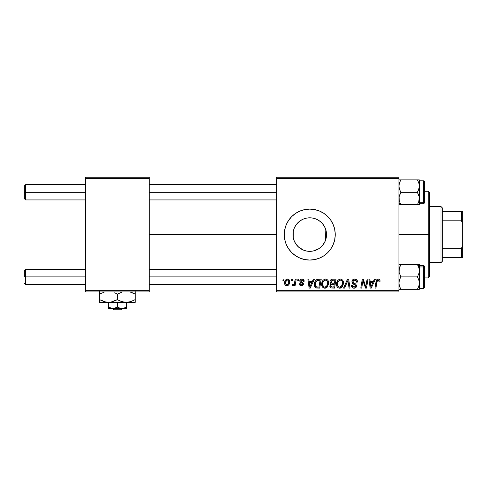 <?xml version="1.0" encoding="UTF-8"?>
<svg xmlns="http://www.w3.org/2000/svg" width="487" height="487" viewBox="0 0 487 487"><rect width="100%" height="100%" fill="white"/><g stroke="black" fill="none" stroke-linecap="round" stroke-linejoin="round"><path stroke-width="0.73" d="M326.26 231.617L326.199 237.851L326.521 234.582A16.765 16.765 0 0 1 309.756 251.347A16.765 16.765 0 0 1 292.985 234.582L293.302 237.826L292.985 234.582L293.29 231.41M326.101 238.326L326.193 237.875M322.327 245.673L325.024 241.509M320.044 247.822L322.181 245.838M312.465 251.128L310.371 251.335L313.372 250.957L318.839 248.674L316.203 250.062M302.567 249.728L303.279 250.044M303.425 250.105L303.827 250.263M295.877 243.993L298.519 247.025M326.199 237.851L325.243 240.998L323.697 243.896L321.609 246.44L319.07 248.522L316.173 250.075L313.025 251.024L309.756 251.347L306.481 251.024L303.34 250.075L298.111 246.647M293.29 237.747L294.075 240.523L295.749 243.804M333.297 244.334L334.746 239.555L335.239 234.582L334.746 229.608L333.297 224.83L330.941 220.422L327.775 216.563L323.91 213.391L319.509 211.035L314.724 209.587L309.756 209.1L304.783 209.587L300.004 211.035L295.597 213.391L291.737 216.563L288.566 220.422L286.21 224.83L284.761 229.608L284.274 234.582L284.761 239.555L286.21 244.334L288.566 248.741L291.737 252.601L295.597 255.766L300.004 258.122L304.783 259.571L309.756 260.064L314.724 259.571L319.509 258.122A25.482 25.482 0 0 0 330.935 248.747L333.297 244.334A25.482 25.482 0 0 0 335.239 234.582A25.482 25.482 0 0 1 309.756 260.064A25.482 25.482 0 0 1 284.274 234.582A25.482 25.482 0 0 0 309.744 260.064M309.769 260.064A25.482 25.482 0 0 0 319.496 258.128M319.509 258.122L323.91 255.766L327.775 252.601L330.941 248.741A25.482 25.482 0 0 0 333.297 244.34M149.217 234.582L276.628 234.582L149.217 234.582M293.259 237.607L293.308 231.313L294.264 228.166L295.816 225.268L297.898 222.723L300.436 220.641L303.34 219.089L306.481 218.133L309.756 217.811L313.025 218.133L316.173 219.089L318.948 220.556M294.075 240.523L293.424 238.38M295.597 243.561L294.592 241.747M297.1 245.582L296.37 244.681M297.496 246.026L297.107 245.588M301.654 249.259L301.027 248.9M299.828 248.09L299.207 247.615M309.093 251.335L306.84 251.091M305.708 250.854L304.381 250.464M310.371 251.335L310.006 251.347M316.233 250.044L313.171 251M321.39 246.659L320.002 247.853M324.689 242.203L324.159 243.159M323.429 244.285L323.124 244.699M325.493 228.805L325.809 229.742L325.493 240.365M313.159 218.164L316.197 219.101L319.07 220.641L321.609 222.723L323.697 225.268L325.243 228.166L326.199 231.313L326.26 237.546M276.628 291.914L398.944 291.914L398.944 290.642L276.628 290.642L276.628 178.522L398.944 178.522L398.944 290.642L398.944 177.244L276.628 177.244L398.944 177.244L398.944 178.522L276.628 178.522L276.628 177.244L276.628 290.642L398.944 290.642L398.944 291.914L276.628 291.914L276.628 290.642L276.628 291.914M297.941 279.173L297.727 280.451L298.671 280.451L298.866 279.173L297.941 279.173L297.727 280.451L298.671 280.451L298.866 279.173L297.941 279.173M291.683 279.173L291.47 280.451L292.419 280.451L292.614 279.173L291.683 279.173L291.47 280.451L292.419 280.451L292.614 279.173L291.683 279.173M325.572 279.057L323.185 280.135L321.737 283.349L321.834 285.638L322.388 286.922L324.415 288.188L326.247 287.854L327.161 287.153L328.573 283.97L327.988 280.457L326.893 279.386L325.572 279.057C322.966 279.678 321.67 281.407 321.688 284.238C321.621 286.502 322.65 287.823 324.768 288.213L327.416 286.861L328.634 282.917C328.646 280.719 327.629 279.435 325.572 279.057M313.391 279.173L312.295 281.608L309.129 281.608L308.831 279.173L307.894 279.173L309.117 288.097L310.249 288.097L314.395 279.173L313.391 279.173L312.295 281.608L309.129 281.608L308.831 279.173L307.894 279.173L309.117 288.097L310.249 288.097L314.395 279.173L313.391 279.173M332.475 279.173L331.008 279.66L330.095 280.92L329.967 282.509L331.02 283.751L330.076 284.645L329.851 286.557L331.02 287.945L334.539 288.097L336.048 279.173L332.475 279.173C330.874 279.38 330.022 280.305 329.912 281.949L331.02 283.751L329.79 285.924L331.02 287.945L334.539 288.097L336.048 279.173L332.475 279.173M347.474 279.173L343.579 288.097L344.577 288.097L347.919 280.451L349.088 288.097L350.025 288.097L348.662 279.173L347.474 279.173L343.579 288.097L344.577 288.097L347.919 280.451L349.088 288.097L350.025 288.097L348.662 279.173L347.474 279.173M380.061 281.029L379.836 279.915L378.989 279.179L377.784 279.106L376.664 279.842L374.953 288.097L375.891 288.097L377.328 280.549L378.752 280.281L379.05 281.955L379.982 281.839L380.061 281.029C380.061 279.794 379.452 279.136 378.241 279.057C376.895 279.276 376.165 280.11 376.055 281.559L374.953 288.097L375.891 288.097L376.962 281.778L378.18 280.104L379.136 281.182L379.05 281.955L379.982 281.839L380.061 281.029M367.082 279.173L365.84 286.733L363.265 279.173L362.291 279.173L360.782 288.097L361.725 288.097L362.961 280.524L365.518 288.097L366.492 288.097L368.02 279.173L367.082 279.173L365.84 286.733L363.265 279.173L362.291 279.173L360.782 288.097L361.725 288.097L362.961 280.524L365.518 288.097L366.492 288.097L368.02 279.173L367.082 279.173M374.43 279.173L373.334 281.608L370.169 281.608L369.87 279.173L368.939 279.173L370.163 288.097L371.295 288.097L375.434 279.173L374.43 279.173L373.334 281.608L370.169 281.608L369.87 279.173L368.939 279.173L370.163 288.097L371.295 288.097L375.434 279.173L374.43 279.173M354.713 279.057L352.74 279.763L351.931 281.413L352.491 283.385L355.607 285.674L355.151 286.873L353.921 287.16L352.655 286.484L352.381 285.339L351.456 285.431L351.864 287.093L353.538 288.176L355.845 287.592L356.533 285.552L355.729 284.073L353.081 282.375L352.99 280.962L353.696 280.293L355.133 280.141L356.18 280.676L356.551 282.186L357.476 282.076L356.843 279.867L354.713 279.057C353.014 279.136 352.083 280.007 351.918 281.681L353.678 284.177L355.279 285.102L355.626 285.899L354.086 287.166L352.381 285.339L351.45 285.625C351.571 287.251 352.442 288.109 354.055 288.213C355.601 288.158 356.435 287.373 356.551 285.845L355.498 283.897L353.081 282.375L352.844 281.596L354.652 280.104L356.314 280.871L356.551 282.186L357.476 282.076C357.507 280.165 356.587 279.161 354.713 279.057M340.401 279.057L338.015 280.135L336.566 283.349L336.876 286.307L337.941 287.683L339.238 288.188L341.077 287.854L341.984 287.153L343.402 283.97L343.42 282.229L342.811 280.457L341.722 279.386L340.401 279.057C337.789 279.678 336.493 281.407 336.511 284.238C336.45 286.502 337.479 287.823 339.591 288.213L342.239 286.861L343.463 282.917C343.475 280.719 342.452 279.435 340.401 279.057M304.192 281.255L303.255 279.368L301.782 279.063L300.467 279.526L299.834 280.536L299.907 281.577L302.299 283.446L302.451 284.165L302.159 284.725L301.234 284.95L300.582 284.615L300.254 283.696L299.328 283.811L299.785 285.132L301.818 285.753L303.31 284.487L303.097 282.959L300.832 281.303L301.1 280.11L302.597 280.019L303.267 281.492L304.192 281.255C304.132 279.848 303.395 279.112 301.983 279.057C300.698 279.069 299.968 279.696 299.791 280.938L300.26 282.119L302.366 283.55L302.457 284.073L301.483 284.968L300.254 283.696L299.328 283.811C299.438 285.09 300.144 285.747 301.441 285.778C302.634 285.723 303.279 285.108 303.383 283.933L300.723 280.865L301.94 279.873L303.267 281.492L304.192 281.255M318.583 279.173L316.8 279.538L315.418 280.822L314.541 282.929L314.474 285.528L315.85 287.768L319.716 288.097L321.219 279.173L317.153 279.392C315.253 280.482 314.334 282.168 314.389 284.445C314.279 286.106 314.931 287.281 316.355 287.981L319.716 288.097L321.219 279.173L317.859 279.221M287.513 279.057L285.906 279.696L284.773 281.711L284.877 284.499L286.295 285.729L288.438 285.151L289.57 283.044L289.43 280.25L288.438 279.258L287.513 279.057C285.528 279.556 284.56 280.889 284.621 283.069C284.578 284.639 285.297 285.54 286.782 285.778C288.828 285.285 289.802 283.909 289.716 281.644C289.71 280.116 288.98 279.258 287.513 279.057M295.256 279.173L294.325 283.519L293.527 284.597L292.632 284.53L292.267 285.54L293.405 285.607L294.398 284.323L294.16 285.662L295.104 285.662L296.199 279.173L295.256 279.173L294.787 281.772C294.738 283.142 294.172 284.128 293.101 284.737L292.632 284.53L292.267 285.54L292.894 285.778L294.398 284.323L294.16 285.662L295.104 285.662L296.199 279.173L295.256 279.173M283.111 279.173L282.898 280.451L283.848 280.451L284.043 279.173L283.111 279.173L282.898 280.451L283.848 280.451L284.043 279.173L283.111 279.173M326.193 231.282L326.101 230.832M324.159 226.005L325.024 227.648M323.112 224.446L323.423 224.872M320.002 221.311L321.383 222.498M322.321 223.478L324.683 226.948L325.809 229.742L325.809 234.582L326.521 234.582L326.205 231.337M316.185 219.095L318.827 220.477M309.982 217.817L312.484 218.036M306.542 218.121L309.123 217.823M306.42 218.152L305.702 218.31M306.828 218.073L307.279 217.999M301.027 220.264L302.579 219.43M303.809 218.907L304.345 218.712M298.519 222.133L299.828 221.068M296.37 224.483L297.502 223.137M294.605 227.399L295.597 225.597M293.418 230.814L294.178 228.379M85.511 291.914L149.217 291.914L149.217 290.642L85.511 290.642L85.511 178.522L149.217 178.522L149.217 290.642L149.217 177.244L85.511 177.244L149.217 177.244L149.217 178.522L85.511 178.522L85.511 177.244L85.511 290.642L149.217 290.642L149.217 291.914L85.511 291.914L85.511 290.642L85.511 291.914M309.744 209.1A25.482 25.482 0 0 0 284.274 234.582A25.482 25.482 0 0 1 309.756 209.1A25.482 25.482 0 0 1 335.239 234.582A25.482 25.482 0 0 0 333.303 224.836M333.297 224.824A25.482 25.482 0 0 0 319.515 211.041M319.496 211.035A25.482 25.482 0 0 0 309.769 209.1M297.898 246.44L295.816 243.896L294.264 240.998L293.308 237.851M293.265 231.538L292.985 234.582A16.765 16.765 0 0 1 309.756 217.811A16.765 16.765 0 0 1 326.521 234.582L325.809 234.582L325.809 239.421M299.213 221.542L295.871 225.177M295.749 225.365L295.378 225.956M304.351 218.706L303.413 219.059M303.279 219.113L301.654 219.899M322.175 223.32L320.02 221.323M363.552 282.624L363.765 283.245M370.619 284.895L370.297 282.649L372.829 282.649L370.857 287.117L370.297 282.649L372.829 282.649L370.857 287.117L370.759 286.003M378.898 280.421L379.087 280.78M354.177 279.1L353.653 279.221M354.493 284.609L354.895 284.846M352.497 286.192L352.405 285.869M351.632 286.636L351.864 287.093M352.491 287.768L353.038 288.048M355.011 288.073L355.455 287.878M347.383 281.766L347.548 281.358M339.95 279.094L339.518 279.191M337.461 280.835L337.235 281.224M336.736 282.466L336.639 282.904M336.566 283.349L336.523 283.793M339.975 288.188L340.352 288.121M340.675 286.886L339.372 287.153L338.27 286.618L337.436 284.335C337.381 282.113 338.349 280.701 340.334 280.104C341.807 280.384 342.544 281.303 342.531 282.874L341.509 286.179L339.622 287.166C338.13 286.88 337.4 285.936 337.436 284.335L337.814 282.265L339.025 280.567L340.334 280.104L341.673 280.64L342.416 281.894L342.416 284.189L341.649 286.003L340.169 287.099M329.851 286.557L330.07 287.147M332.737 280.226L334.934 280.22L334.423 283.227L332.457 283.227L330.837 281.973L332.28 280.262L334.934 280.22L334.423 283.227L331.866 283.19L330.996 282.691L331.123 280.981L332.968 280.22M331.251 286.928L330.722 285.887L331.233 284.639L334.246 284.274L333.778 287.05L332.189 287.05L330.746 285.54L331.233 284.639L334.246 284.274L333.778 287.05L331.136 286.855M330.843 285.205L331.002 284.901M331.574 284.445L331.951 284.335M303.127 280.615L301.94 279.873M301.1 280.11L300.814 280.439M301.331 281.772L301.8 282.046M302.914 282.74L303.188 283.105M303.358 283.604L303.383 283.933M303.158 284.865L302.823 285.285M300.637 285.668L300.26 285.51M299.475 284.609L299.371 284.213M301.599 282.971L300.905 282.582M302.853 279.185L303.444 279.489M303.608 279.635L304.071 280.384M309.58 284.895L309.257 282.649L311.783 282.649L309.811 287.117L309.257 282.649L311.783 282.649L309.811 287.117L309.72 286.003M314.407 284.986L314.474 285.528M317.603 287.05L316.434 286.904L315.314 284.499C315.259 281.876 316.459 280.445 318.918 280.22L320.105 280.22L318.955 287.05L316.434 286.904L315.868 286.49L315.326 284.852L315.57 282.697L316.934 280.652L320.105 280.22L318.955 287.05L317.305 287.044M328.226 280.914L328.074 280.603M325.127 279.094L324.689 279.191M323.185 280.135L322.893 280.469M325.152 288.188L325.529 288.121M325.852 286.886L324.549 287.153L323.441 286.618L322.613 284.335C322.558 282.113 323.52 280.701 325.505 280.104C326.984 280.384 327.721 281.303 327.708 282.874L326.686 286.179L324.799 287.166C323.301 286.88 322.577 285.936 322.613 284.335L322.991 282.265L324.196 280.567L325.754 280.116L327.021 280.816L327.678 282.381L327.489 284.621L326.686 286.179L325.34 287.099M289.692 281.169L289.43 280.25M284.913 281.243L284.773 281.711M284.658 282.381L284.627 282.722M284.877 284.499L285.114 284.925M286.356 284.865L285.546 283.069L286.405 280.445L287.5 279.873L288.791 281.742C288.876 283.379 288.225 284.457 286.825 284.968L285.546 283.069C285.492 281.474 286.143 280.409 287.5 279.873L288.675 280.847L288.688 282.77L287.768 284.597L286.222 284.785M294.13 283.927L293.862 284.298M293.807 285.242L294.13 284.798M337.704 285.802L337.546 285.327M315.521 285.887L315.418 285.546M316.934 280.652L317.561 280.372M322.875 285.802L322.723 285.327M25.622 192.28L25.622 184.634L25.622 192.28L85.511 192.28L25.622 192.28L25.622 199.926L25.622 192.28L24.35 192.28L25.622 192.28M24.35 185.912L24.35 198.653L24.35 185.912L25.622 184.634L85.511 184.634M149.217 192.28L276.628 192.28L149.217 192.28M25.622 276.884L24.35 276.884L24.35 270.51L24.35 276.884L25.622 276.884L25.622 284.53L25.622 276.884L85.511 276.884L25.622 276.884L25.622 269.238L25.622 276.884M276.628 276.884L149.217 276.884L276.628 276.884M399.48 204.68L417.414 204.68L398.944 204.68L400.862 204.68L398.944 203.018L400.862 204.68L399.486 201.685L398.944 198.483L399.48 195.299L400.862 192.28L417.414 192.28L418.79 195.275L419.331 198.483L418.796 201.667L417.414 204.68L418.796 201.673L417.414 204.68L419.331 204.68L419.331 186.077L418.796 189.273L417.414 192.28L400.862 192.28L399.48 189.266L398.944 186.077L399.48 182.887L400.862 179.88L399.084 179.88M418.857 183.094L417.414 179.88L419.331 179.88L400.862 179.88L399.48 182.881L400.862 179.88L417.414 179.88L418.796 182.893L419.331 186.077L419.331 179.88L418.796 179.88L419.331 179.88L419.191 187.702L417.414 192.28L419.185 196.851L418.796 201.667M423.66 180.927L423.66 202.208A0.767 0.664 0 0 0 424.427 201.551L424.427 181.681M419.331 203.749L423.66 203.749L423.66 202.208L419.331 202.208L423.66 202.208L423.66 180.811L424.427 181.578L424.427 202.957M399.352 201.271L399.078 196.876L400.862 192.28L399.48 189.266L398.944 186.077L399.48 182.887L400.862 179.88L398.944 179.88M400.667 204.339L399.285 201.028M424.427 201.551A0.767 0.664 180 0 1 423.66 202.208M418.016 203.554L417.414 204.68L419.331 204.68L419.331 186.077L418.796 182.887L417.414 179.88L418.79 182.875M418.796 204.68L419.191 204.68L418.796 204.68M418.917 183.289L418.796 182.887M399.48 182.887L399.377 183.222M419.045 183.776L419.185 184.451M399.413 286.07L400.862 289.284L398.944 289.284L417.414 289.284L418.79 286.283L417.414 289.284L419.331 289.284L418.796 289.284L419.331 289.284L419.331 283.081L418.796 286.277L417.414 289.284L400.862 289.284L399.48 286.271L398.944 283.081L399.48 279.891L400.862 276.884L399.084 272.312L399.078 269.074L400.862 264.478L417.414 264.478L418.79 267.479L419.331 270.681L419.331 266.139L417.414 264.478L418.79 267.479L419.331 270.681L418.796 273.864L417.414 276.884L400.862 276.884L417.414 276.884L418.796 279.897L419.331 283.081L419.331 264.478L398.944 264.478L400.862 264.478L399.48 267.497L400.253 265.61M424.427 287.482L424.427 267.613A0.767 0.664 180 0 0 423.66 266.949L423.66 288.237M419.331 288.347L423.66 288.347L423.66 266.949L419.331 266.949L423.66 266.949L423.66 265.415L424.427 266.182M424.427 266.273L424.427 287.561L423.66 288.347M424.427 286.149L424.427 285.802M423.66 266.949A0.767 0.664 0 0 1 424.427 267.613M419.331 289.284L419.331 270.681L418.796 273.864L417.414 276.884L418.796 279.897L419.331 283.081L418.796 286.277L417.414 289.284L419.191 289.284M419.082 285.254L419.191 284.7M419.185 264.478L419.331 266.139L417.414 264.478L419.185 264.478M417.603 264.825L417.414 264.478L418.796 264.478M399.352 285.869L400.862 289.284L399.48 286.277L398.944 283.081L399.48 279.891L400.862 276.884L399.084 272.312L399.48 267.497M418.796 286.277L418.899 285.936M428.25 234.582L429.522 234.582L429.522 192.535L429.522 276.628L429.522 234.582L428.25 234.582L428.25 191.263L428.25 234.582L398.944 234.582L428.25 234.582L428.25 277.9L428.25 234.582M440.991 206.549L442.263 207.827L442.263 211.644L442.263 207.827L440.991 206.549L429.522 206.549L440.991 206.549L440.991 262.615L429.522 262.615L440.991 262.615L440.991 206.549M442.263 261.336L440.991 262.615L442.263 261.336L442.263 257.513L442.263 261.336M442.263 220.8L442.263 248.364L442.263 211.644L442.263 220.8L461.378 220.8L462.65 223.472L462.65 245.692L461.378 248.364L442.263 248.364L442.263 257.513L442.263 248.364L461.378 248.364L461.378 257.513L462.65 257.513L462.65 245.692L462.65 257.513L461.378 257.513L461.378 248.364L462.65 245.692L462.65 211.644L442.263 211.644L461.378 211.644L461.378 220.8L461.378 211.644L462.65 211.644L462.65 223.472L461.378 220.8L442.263 220.8M442.263 257.513L461.378 257.513L442.263 257.513M122.298 308.478L120.965 309.756L113.757 309.756L112.424 308.478L113.757 309.756L120.965 309.756L122.298 308.478M126.279 308.381L126.279 302.366L126.279 307.102L124.124 308.094L121.823 308.478L119.528 308.094L117.361 307.102L117.361 302.366L117.361 307.102L114.074 308.381L110.61 308.094L108.443 307.102L108.443 302.366L108.443 308.478L108.443 307.102L112.266 308.448M123.588 308.253L120.666 308.381L117.361 307.102L114.074 308.381L110.604 308.094L111.73 308.381M126.279 307.102L123.728 308.21M135.197 302.165L135.197 294.166L129.999 291.914L135.197 294.166L135.197 299.602L130.887 301.587L126.279 302.366L135.197 302.366L135.197 301.593L135.197 302.366L99.525 302.366L108.443 302.366L103.865 301.599L99.525 299.602L99.525 294.166L104.723 291.914L99.525 294.166L99.525 302.165L99.525 299.602L106.136 302.165L126.279 302.366L121.701 301.599L117.361 299.602L117.361 294.166L122.56 291.914L117.361 294.166L117.361 299.602L110.786 302.159L108.443 302.366L104.839 301.885M115.979 293.418L114.664 292.803M99.525 291.61L99.525 294.148M115.066 300.796L110.786 302.159L108.443 302.366M117.361 299.602L121.683 301.593L117.361 299.602L115.09 300.783M122.675 301.885L126.279 302.366L128.605 302.165L123.972 302.165L120.064 300.972M132.902 300.796L128.623 302.159L126.279 302.366M133.201 293.119L130.875 292.182L135.197 294.166L135.197 291.61L135.197 294.166L133.779 293.399M134.278 300.114L135.197 299.627M132.914 300.789L135.197 299.602L135.197 300.71M122.694 301.891L123.935 302.159M118.743 300.357L119.485 300.716M104.875 301.897L106.099 302.159M101.521 300.656L100.943 300.376M99.525 299.602L99.525 300.716M100.444 293.655L99.525 294.166L99.525 293.058M115.23 293.052L117.361 294.166M135.197 294.166L135.197 293.058M108.443 307.102L110.598 308.094L108.443 307.102M108.443 308.478L126.279 308.478L108.443 308.478M113.757 309.756L112.424 308.478L113.757 309.756M149.217 184.634L276.628 184.634M24.35 198.653L25.622 199.926L85.511 199.926M149.217 199.926L276.628 199.926M85.511 284.53L25.622 284.53L24.35 283.251M276.628 284.53L149.217 284.53M276.628 269.238L149.217 269.238M85.511 269.238L25.622 269.238L24.35 270.51M419.331 180.811L423.66 180.811M423.66 203.749L424.427 202.982M419.331 265.415L423.66 265.415M424.427 191.263L428.25 191.263L429.522 192.535M424.427 277.9L428.25 277.9L429.522 276.628"/></g></svg>
